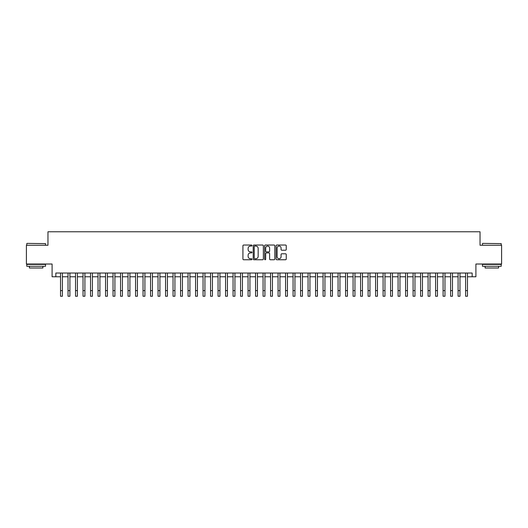 <?xml version="1.0" encoding="UTF-8"?>
<svg xmlns="http://www.w3.org/2000/svg" width="528" height="528" viewBox="0 0 528 528"><rect width="100%" height="100%" fill="white"/><g stroke="black" fill="none" stroke-linecap="round" stroke-linejoin="round"><path stroke-width="0.79" d="M252.001 245.546A0.515 0.515 0 0 0 251.48 245.032L243.659 245.032A0.739 0.739 0 0 0 242.926 245.764L242.926 259.017A0.739 0.739 0 0 0 243.659 259.756L251.48 259.756A0.515 0.515 0 0 0 252.001 259.241A0.515 0.515 0 0 0 251.48 258.727L250.47 258.727A2.356 2.356 0 0 1 248.114 256.37L248.114 255.262A2.356 2.356 0 0 1 250.47 252.905L251.48 252.905A0.515 0.515 0 0 0 252.001 252.391A0.515 0.515 0 0 0 251.48 251.876L250.47 251.876A2.356 2.356 0 0 1 248.114 249.52L248.114 248.417A2.356 2.356 0 0 1 250.47 246.061L251.48 246.061A0.515 0.515 0 0 0 252.001 245.546M285.516 250.219A0.739 0.739 0 0 0 286.255 249.487L286.255 245.764A0.739 0.739 0 0 0 285.516 245.032L276.83 245.032A0.739 0.739 0 0 0 276.091 245.764L276.091 259.017A0.739 0.739 0 0 0 276.83 259.756L285.516 259.756A0.739 0.739 0 0 0 286.255 259.017L286.255 254.529A0.739 0.739 0 0 0 285.516 253.79L281.8 253.79A0.739 0.739 0 0 0 281.061 254.529L281.061 256.753A1.967 1.967 0 0 1 279.094 258.727A1.967 1.967 0 0 1 277.127 256.753L277.127 248.028A1.967 1.967 0 0 1 279.094 246.061A1.967 1.967 0 0 1 281.061 248.028L281.061 249.487A0.739 0.739 0 0 0 281.8 250.219L285.516 250.219M55.843 276.771L55.843 273.022L472.157 273.022L472.157 276.771L475.906 276.771L475.906 264.02L501.6 264.02L501.6 245.263L480.031 245.263L480.031 231.766L47.969 231.766L47.969 245.263L26.4 245.263L26.4 264.02L52.094 264.02L52.094 276.771L60.529 276.771M263.353 245.764A0.739 0.739 0 0 0 262.621 245.032L253.928 245.032A0.739 0.739 0 0 0 253.196 245.764L253.196 259.017A0.739 0.739 0 0 0 253.928 259.756L262.621 259.756A0.739 0.739 0 0 0 263.353 259.017L263.353 245.764M265.379 245.032L274.072 245.032A0.739 0.739 0 0 1 274.804 245.764L274.804 259.017A0.739 0.739 0 0 1 274.072 259.756L270.349 259.756A0.739 0.739 0 0 1 269.617 259.017L269.617 253.645A0.739 0.739 0 0 0 268.877 252.905L266.409 252.905A0.739 0.739 0 0 0 265.676 253.645L265.676 259.241A0.515 0.515 0 0 1 265.162 259.756A0.515 0.515 0 0 1 264.647 259.241L264.647 245.764A0.739 0.739 0 0 1 265.379 245.032M62.403 276.771L68.033 276.771M69.907 276.771L75.53 276.771M77.405 276.771L83.035 276.771M84.909 276.771L90.532 276.771M92.413 276.771L98.036 276.771M99.911 276.771L105.541 276.771M107.415 276.771L113.038 276.771M114.913 276.771L120.542 276.771M122.417 276.771L128.04 276.771M129.914 276.771L135.544 276.771M137.419 276.771L143.042 276.771M144.916 276.771L150.546 276.771M152.42 276.771L158.044 276.771M159.918 276.771L165.548 276.771M167.422 276.771L173.045 276.771M174.926 276.771L180.55 276.771M182.424 276.771L188.054 276.771M189.928 276.771L195.551 276.771M197.426 276.771L203.056 276.771M204.93 276.771L210.553 276.771M212.428 276.771L218.057 276.771M219.932 276.771L225.555 276.771M227.429 276.771L233.059 276.771M234.934 276.771L240.557 276.771M242.431 276.771L248.061 276.771M249.935 276.771L255.559 276.771M257.44 276.771L263.063 276.771M264.937 276.771L270.56 276.771M272.441 276.771L278.065 276.771M279.939 276.771L285.569 276.771M287.443 276.771L293.066 276.771M294.941 276.771L300.571 276.771M302.445 276.771L308.068 276.771M309.943 276.771L315.572 276.771M317.447 276.771L323.07 276.771M324.944 276.771L330.574 276.771M332.449 276.771L338.072 276.771M339.946 276.771L345.576 276.771M347.45 276.771L353.074 276.771M354.955 276.771L360.578 276.771M362.452 276.771L368.082 276.771M369.956 276.771L375.58 276.771M377.454 276.771L383.084 276.771M384.958 276.771L390.581 276.771M392.456 276.771L398.086 276.771M399.96 276.771L405.583 276.771M407.458 276.771L413.087 276.771M414.962 276.771L420.585 276.771M422.459 276.771L428.089 276.771M429.964 276.771L435.587 276.771M437.468 276.771L443.091 276.771M444.965 276.771L450.595 276.771M452.47 276.771L458.093 276.771M459.967 276.771L465.597 276.771M467.471 276.771L472.157 276.771M254.74 246.061A0.515 0.515 0 0 0 254.225 246.576L254.225 258.212A0.515 0.515 0 0 0 254.74 258.727L255.809 258.727A2.356 2.356 0 0 0 258.166 256.37L258.166 248.417A2.356 2.356 0 0 0 255.809 246.061L254.74 246.061M269.617 248.068A1.967 1.967 0 0 0 267.643 246.094A1.967 1.967 0 0 0 265.676 248.068L265.676 251.143A0.739 0.739 0 0 0 266.409 251.876L268.877 251.876A0.739 0.739 0 0 0 269.617 251.143L269.617 248.068M60.529 290.611L62.403 290.611L62.403 296.234L60.529 296.234L60.529 273.022M62.403 290.611L62.403 273.022M27.001 243.388L45.527 243.613L27.001 243.388M36.155 266.27L26.776 266.27L26.776 264.396L45.527 264.396L45.527 266.27L36.155 266.27M42.9 266.27L42.9 267.993L29.403 267.993L29.403 266.27M482.698 243.388L501.224 243.613L482.698 243.388M491.845 266.27L482.473 266.27L482.473 264.396L501.224 264.396L501.224 266.27L491.845 266.27M498.597 266.27L498.597 267.993L485.1 267.993L485.1 266.27M68.033 296.234L69.907 296.234L68.033 296.234L68.033 273.022M69.907 296.234L69.907 273.022M75.53 296.234L77.405 296.234L75.53 296.234L75.53 273.022M77.405 296.234L77.405 273.022M83.035 296.234L84.909 296.234L83.035 296.234L83.035 273.022M84.909 296.234L84.909 273.022M90.532 296.234L92.413 296.234L90.532 296.234L90.532 273.022M92.413 296.234L92.413 273.022M98.036 296.234L99.911 296.234L98.036 296.234L98.036 273.022M99.911 296.234L99.911 273.022M105.541 296.234L107.415 296.234L105.541 296.234L105.541 273.022M107.415 296.234L107.415 273.022M113.038 296.234L114.913 296.234L113.038 296.234L113.038 273.022M114.913 296.234L114.913 273.022M120.542 296.234L122.417 296.234L120.542 296.234L120.542 273.022M122.417 296.234L122.417 273.022M128.04 296.234L129.914 296.234L128.04 296.234L128.04 273.022M129.914 296.234L129.914 273.022M135.544 296.234L137.419 296.234L135.544 296.234L135.544 273.022M137.419 296.234L137.419 273.022M143.042 296.234L144.916 296.234L143.042 296.234L143.042 273.022M144.916 296.234L144.916 273.022M150.546 296.234L152.42 296.234L150.546 296.234L150.546 273.022M152.42 296.234L152.42 273.022M158.044 296.234L159.918 296.234L158.044 296.234L158.044 273.022M159.918 296.234L159.918 273.022M165.548 296.234L167.422 296.234L165.548 296.234L165.548 273.022M167.422 296.234L167.422 273.022M173.045 296.234L174.926 296.234L173.045 296.234L173.045 273.022M174.926 296.234L174.926 273.022M180.55 296.234L182.424 296.234L180.55 296.234L180.55 273.022M182.424 296.234L182.424 273.022M188.054 296.234L189.928 296.234L188.054 296.234L188.054 273.022M189.928 296.234L189.928 273.022M195.551 296.234L197.426 296.234L195.551 296.234L195.551 273.022M197.426 296.234L197.426 273.022M203.056 296.234L204.93 296.234L203.056 296.234L203.056 273.022M204.93 296.234L204.93 273.022M210.553 296.234L212.428 296.234L210.553 296.234L210.553 273.022M212.428 296.234L212.428 273.022M218.057 296.234L219.932 296.234L218.057 296.234L218.057 273.022M219.932 296.234L219.932 273.022M225.555 296.234L227.429 296.234L225.555 296.234L225.555 273.022M227.429 296.234L227.429 273.022M233.059 296.234L234.934 296.234L233.059 296.234L233.059 273.022M234.934 296.234L234.934 273.022M240.557 296.234L242.431 296.234L240.557 296.234L240.557 273.022M242.431 296.234L242.431 273.022M248.061 296.234L249.935 296.234L248.061 296.234L248.061 273.022M249.935 296.234L249.935 273.022M255.559 296.234L257.44 296.234L255.559 296.234L255.559 273.022M257.44 296.234L257.44 273.022M263.063 296.234L264.937 296.234L263.063 296.234L263.063 273.022M264.937 296.234L264.937 273.022M270.56 296.234L272.441 296.234L270.56 296.234L270.56 273.022M272.441 296.234L272.441 273.022M278.065 296.234L279.939 296.234L278.065 296.234L278.065 273.022M279.939 296.234L279.939 273.022M285.569 296.234L287.443 296.234L285.569 296.234L285.569 273.022M287.443 296.234L287.443 273.022M293.066 296.234L294.941 296.234L293.066 296.234L293.066 273.022M294.941 296.234L294.941 273.022M300.571 296.234L302.445 296.234L300.571 296.234L300.571 273.022M302.445 296.234L302.445 273.022M308.068 296.234L309.943 296.234L308.068 296.234L308.068 273.022M309.943 296.234L309.943 273.022M315.572 296.234L317.447 296.234L315.572 296.234L315.572 273.022M317.447 296.234L317.447 273.022M323.07 296.234L324.944 296.234L323.07 296.234L323.07 273.022M324.944 296.234L324.944 273.022M330.574 296.234L332.449 296.234L330.574 296.234L330.574 273.022M332.449 296.234L332.449 273.022M338.072 296.234L339.946 296.234L338.072 296.234L338.072 273.022M339.946 296.234L339.946 273.022M345.576 296.234L347.45 296.234L345.576 296.234L345.576 273.022M347.45 296.234L347.45 273.022M353.074 296.234L354.955 296.234L353.074 296.234L353.074 273.022M354.955 296.234L354.955 273.022M360.578 296.234L362.452 296.234L360.578 296.234L360.578 273.022M362.452 296.234L362.452 273.022M368.082 296.234L369.956 296.234L368.082 296.234L368.082 273.022M369.956 296.234L369.956 273.022M375.58 296.234L377.454 296.234L375.58 296.234L375.58 273.022M377.454 296.234L377.454 273.022M383.084 296.234L384.958 296.234L383.084 296.234L383.084 273.022M384.958 296.234L384.958 273.022M390.581 296.234L392.456 296.234L390.581 296.234L390.581 273.022M392.456 296.234L392.456 273.022M398.086 296.234L399.96 296.234L398.086 296.234L398.086 273.022M399.96 296.234L399.96 273.022M405.583 296.234L407.458 296.234L405.583 296.234L405.583 273.022M407.458 296.234L407.458 273.022M413.087 296.234L414.962 296.234L413.087 296.234L413.087 273.022M414.962 296.234L414.962 273.022M420.585 296.234L422.459 296.234L420.585 296.234L420.585 273.022M422.459 296.234L422.459 273.022M428.089 296.234L429.964 296.234L428.089 296.234L428.089 273.022M429.964 296.234L429.964 273.022M435.587 296.234L437.468 296.234L435.587 296.234L435.587 273.022M437.468 296.234L437.468 273.022M443.091 296.234L444.965 296.234L443.091 296.234L443.091 273.022M444.965 296.234L444.965 273.022M450.595 296.234L452.47 296.234L450.595 296.234L450.595 273.022M452.47 296.234L452.47 273.022M458.093 296.234L459.967 296.234L458.093 296.234L458.093 273.022M459.967 296.234L459.967 273.022M465.597 296.234L467.471 296.234L465.597 296.234L465.597 273.022M467.471 296.234L467.471 273.022M68.033 290.611L69.907 290.611M75.53 290.611L77.405 290.611M83.035 290.611L84.909 290.611M90.532 290.611L92.413 290.611M98.036 290.611L99.911 290.611M105.541 290.611L107.415 290.611M113.038 290.611L114.913 290.611M120.542 290.611L122.417 290.611M128.04 290.611L129.914 290.611M135.544 290.611L137.419 290.611M143.042 290.611L144.916 290.611M150.546 290.611L152.42 290.611M158.044 290.611L159.918 290.611M165.548 290.611L167.422 290.611M173.045 290.611L174.926 290.611M180.55 290.611L182.424 290.611M188.054 290.611L189.928 290.611M195.551 290.611L197.426 290.611M203.056 290.611L204.93 290.611M210.553 290.611L212.428 290.611M218.057 290.611L219.932 290.611M225.555 290.611L227.429 290.611M233.059 290.611L234.934 290.611M240.557 290.611L242.431 290.611M248.061 290.611L249.935 290.611M255.559 290.611L257.44 290.611M263.063 290.611L264.937 290.611M270.56 290.611L272.441 290.611M278.065 290.611L279.939 290.611M285.569 290.611L287.443 290.611M293.066 290.611L294.941 290.611M300.571 290.611L302.445 290.611M308.068 290.611L309.943 290.611M315.572 290.611L317.447 290.611M323.07 290.611L324.944 290.611M330.574 290.611L332.449 290.611M338.072 290.611L339.946 290.611M345.576 290.611L347.45 290.611M353.074 290.611L354.955 290.611M360.578 290.611L362.452 290.611M368.082 290.611L369.956 290.611M375.58 290.611L377.454 290.611M383.084 290.611L384.958 290.611M390.581 290.611L392.456 290.611M398.086 290.611L399.96 290.611M405.583 290.611L407.458 290.611M413.087 290.611L414.962 290.611M420.585 290.611L422.459 290.611M428.089 290.611L429.964 290.611M435.587 290.611L437.468 290.611M443.091 290.611L444.965 290.611M450.595 290.611L452.47 290.611M458.093 290.611L459.967 290.611M465.597 290.611L467.471 290.611M26.776 245.263L26.776 243.613M31.053 264.396L31.053 264.02M41.25 264.396L41.25 264.02M45.527 245.263L45.527 243.613M482.473 245.263L482.473 243.613M486.75 264.396L486.75 264.02M496.947 264.396L496.947 264.02M501.224 245.263L501.224 243.613"/></g></svg>
